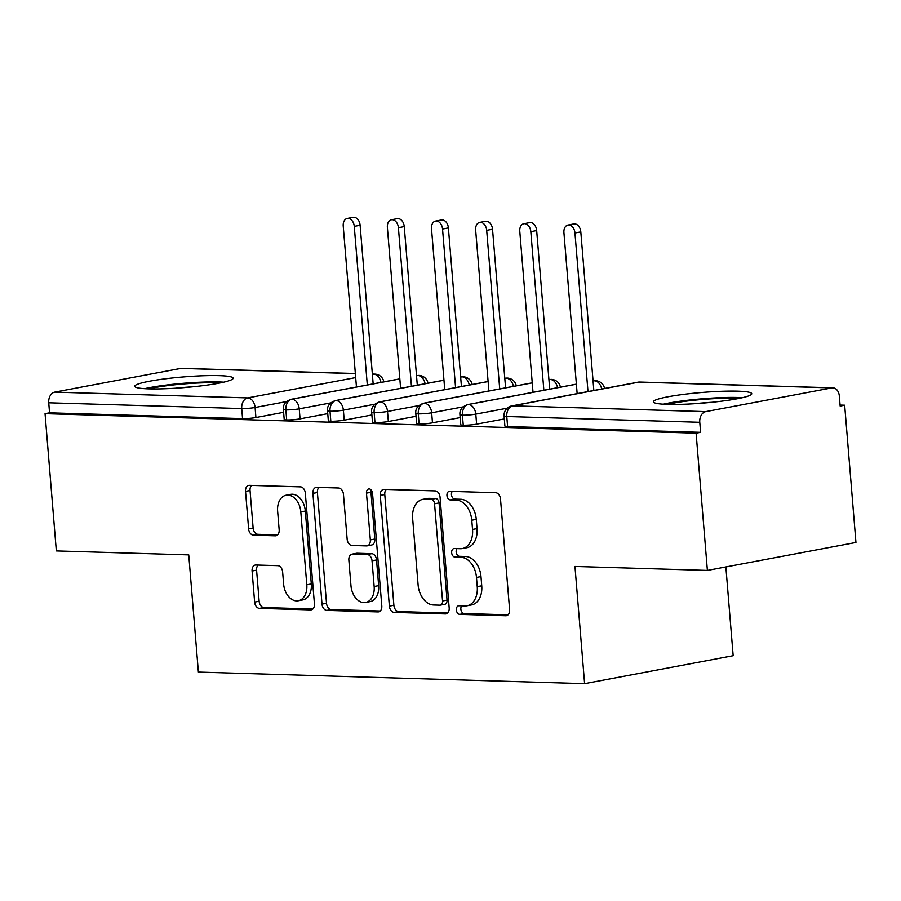<?xml version="1.0" encoding="UTF-8"?>
<svg xmlns="http://www.w3.org/2000/svg" width="901" height="901" viewBox="0 0 901 901"><rect width="100%" height="100%" fill="white"/><g stroke="black" fill="none" stroke-linecap="round" stroke-linejoin="round"><path stroke-width="1.35" d="M456.356 609.977A4.347 2.996 -100.7 0 0 459.747 614.369L505.776 615.755A6.206 4.28 -100.7 0 0 506.418 615.698A6.206 4.28 -100.7 0 0 509.606 609.729L500.505 498.996A6.206 4.28 -100.7 0 0 495.663 492.712L449.633 491.338A4.347 2.996 -100.7 0 0 449.182 491.372A4.347 2.996 -100.7 0 0 446.952 495.55A4.347 2.996 -100.7 0 0 450.342 499.942L456.3 500.123A19.867 13.706 -100.7 0 1 471.775 520.226L472.541 529.45A19.867 13.706 -100.7 0 1 462.348 548.563A19.867 13.706 -100.7 0 1 460.287 548.72L454.329 548.551A4.347 2.996 -100.7 0 0 453.879 548.585A4.347 2.996 -100.7 0 0 451.66 552.764A4.347 2.996 -100.7 0 0 455.039 557.156L460.997 557.336A19.867 13.706 -100.7 0 1 476.483 577.44L477.237 586.664A19.867 13.706 -100.7 0 1 467.045 605.776A19.867 13.706 -100.7 0 1 464.995 605.934L459.037 605.765A4.347 2.996 -100.7 0 0 458.586 605.799A4.347 2.996 -100.7 0 0 456.356 609.977M461.695 605.844A4.347 2.996 -100.7 0 0 460.861 609.132A4.347 2.996 -100.7 0 0 464.252 613.525L508.051 614.842M452.279 491.417A4.347 2.996 -100.7 0 0 451.457 494.705A4.347 2.996 -100.7 0 0 454.836 499.098L460.794 499.278L456.3 500.123M456.987 548.63A4.347 2.996 -100.7 0 0 456.154 551.919A4.347 2.996 -100.7 0 0 459.544 556.311L465.502 556.491L460.997 557.336M219.056 375.638A49.341 5.338 175.3 0 1 233.122 378.206A49.341 5.338 175.3 0 1 202.736 385.673A49.341 5.338 175.3 0 1 148.834 388.86A49.341 5.338 175.3 0 1 134.767 386.292A49.341 5.338 175.3 0 1 165.142 378.825A49.341 5.338 175.3 0 1 219.056 375.638M737.694 391.169A49.341 5.338 175.3 0 1 751.749 393.737A49.341 5.338 175.3 0 1 721.374 401.204A49.341 5.338 175.3 0 1 667.461 404.38A49.341 5.338 175.3 0 1 653.405 401.823A49.341 5.338 175.3 0 1 683.78 394.356A49.341 5.338 175.3 0 1 737.694 391.169M255.907 565.006A6.206 4.28 -100.7 0 0 255.265 565.051A6.206 4.28 -100.7 0 0 252.077 571.031L254.634 602.093A6.206 4.28 -100.7 0 0 259.477 608.378L310.597 609.909A6.206 4.28 -100.7 0 0 311.239 609.853A6.206 4.28 -100.7 0 0 314.426 603.884L305.326 493.151A6.206 4.28 -100.7 0 0 300.483 486.867L249.363 485.335A6.206 4.28 -100.7 0 0 248.721 485.391A6.206 4.28 -100.7 0 0 245.534 491.36L248.62 528.887A6.206 4.28 -100.7 0 0 253.451 535.171L275.334 535.825A6.206 4.28 -100.7 0 0 275.976 535.768A6.206 4.28 -100.7 0 0 279.164 529.799L277.632 511.194A16.612 11.454 -100.7 0 1 286.146 495.212A16.612 11.454 -100.7 0 1 300.81 511.881L306.802 584.783A16.612 11.454 -100.7 0 1 298.287 600.764A16.612 11.454 -100.7 0 1 283.624 584.096L282.621 571.944A6.206 4.28 -100.7 0 0 277.79 565.659L255.907 565.006M831.814 387.903L638.82 382.125L512.759 405.844L705.753 411.622L831.814 387.903A9.494 6.791 91.7 0 1 832.873 387.824A9.494 6.791 91.7 0 1 839.338 396.035L840.16 406.058L844.665 405.213L855.95 542.47L707.386 570.423L696.101 433.167L700.606 432.322L699.773 422.287L506.779 416.51L507.601 426.545L700.606 432.322M707.386 570.423L574.962 566.459L584.603 683.656L198.389 672.09L188.748 554.892L56.335 550.928L45.05 413.672L696.101 433.167M389.378 606.125A6.206 4.28 -100.7 0 0 394.221 612.41L445.342 613.941A6.206 4.28 -100.7 0 0 445.984 613.896A6.206 4.28 -100.7 0 0 449.171 607.916L440.06 497.183A6.206 4.28 -100.7 0 0 435.228 490.899L384.096 489.367A6.206 4.28 -100.7 0 0 383.454 489.423A6.206 4.28 -100.7 0 0 380.278 495.392L389.378 606.125L393.883 605.281A6.206 4.28 -100.7 0 0 398.715 611.565L447.606 613.029M377.97 611.925L326.849 610.394A6.206 4.28 -100.7 0 1 322.006 604.109L312.906 493.376A6.206 4.28 -100.7 0 1 316.082 487.407A6.206 4.28 -100.7 0 1 316.724 487.351L338.607 488.004A6.206 4.28 -100.7 0 1 343.45 494.289L347.144 539.203A6.206 4.28 -100.7 0 0 351.976 545.477L366.493 545.916A6.206 4.28 -100.7 0 0 367.135 545.871A6.206 4.28 -100.7 0 0 370.322 539.89L366.47 493.14A4.347 2.996 -100.7 0 1 368.7 488.961A4.347 2.996 -100.7 0 1 372.541 493.32L381.799 605.9A6.206 4.28 -100.7 0 1 378.611 611.869A6.206 4.28 -100.7 0 1 377.97 611.925L379.231 611.689M584.603 683.656L733.166 655.714L725.868 566.943M705.753 411.622A9.494 6.791 91.7 0 0 699.773 422.287M45.05 413.672L49.555 412.827L48.733 402.792A9.494 6.791 -88.3 0 1 54.713 392.126L180.763 368.408A9.494 6.791 -88.3 0 1 181.822 368.329L355.354 373.521M840.081 405.078L844.665 405.213M49.555 412.827L242.549 418.605L241.727 408.57L48.733 402.792M286.462 401.598L255.096 407.5L255.918 417.535L283.612 412.32M255.918 417.535A9.494 1.025 175.3 0 1 242.549 418.605M507.601 426.545A9.494 1.025 175.3 0 1 504.898 426.049L504.076 416.014A9.494 1.025 175.3 0 0 506.779 416.51A9.494 6.791 91.7 0 1 512.759 405.844A9.494 6.544 -100.7 0 0 511.779 405.912A9.494 9.494 0 0 0 504.076 416.014M330.599 402.927L299.233 408.829L300.067 418.852A9.494 1.025 175.3 0 1 286.687 419.922A9.494 1.025 175.3 0 1 284.198 419.438L283.376 409.414A9.494 1.025 175.3 0 0 285.865 409.899A9.494 6.791 -88.3 0 1 291.845 399.222L399.83 378.916M300.067 418.852L327.75 413.638M374.737 404.245L343.371 410.146L344.205 420.17A9.494 1.025 175.3 0 1 330.825 421.251A9.494 1.025 175.3 0 1 328.336 420.756L327.514 410.732A9.494 1.025 175.3 0 0 330.003 411.216A9.494 6.791 -88.3 0 1 335.983 400.551L443.968 380.233M344.205 420.17L371.899 414.967M418.875 405.574L387.52 411.464L388.342 421.499A9.494 1.025 175.3 0 1 374.962 422.569A9.494 1.025 175.3 0 1 372.485 422.085L371.651 412.05A9.494 1.025 175.3 0 0 374.14 412.534A9.494 6.791 -88.3 0 1 380.121 401.869L488.105 381.551M388.342 421.499L416.037 416.285M463.013 406.892L431.658 412.793L432.48 422.817A9.494 1.025 175.3 0 1 419.1 423.887A9.494 1.025 175.3 0 1 416.622 423.402L415.789 413.379A9.494 1.025 175.3 0 0 418.278 413.863A9.494 6.791 -88.3 0 1 424.258 403.186L532.243 382.88M432.48 422.817L460.174 417.602M507.162 408.209L475.796 414.111L476.618 424.134A9.494 1.025 175.3 0 1 463.249 425.216A9.494 1.025 175.3 0 1 460.76 424.72L459.938 414.697A9.494 1.025 175.3 0 0 462.416 415.181A9.494 6.791 -88.3 0 1 468.396 404.515L576.381 384.198M476.618 424.134L504.312 418.931M593.072 381.055L594.457 380.796A9.494 6.791 -88.3 0 1 595.279 380.718A9.494 6.791 -88.3 0 1 595.516 380.718A9.494 9.494 0 0 1 604.56 388.466M463.249 425.216L462.416 415.181A9.494 1.025 175.3 0 0 475.796 414.111A9.494 6.544 -100.7 0 0 468.396 404.515A9.494 6.544 -100.7 0 0 467.642 404.594L576.381 384.13M548.934 379.738L550.32 379.479A9.494 6.791 -88.3 0 1 551.142 379.389A9.494 6.791 -88.3 0 1 551.378 379.389A9.494 9.494 0 0 1 560.422 387.137M419.1 423.887L418.278 413.863A9.494 1.025 175.3 0 0 431.658 412.793A9.494 6.544 -100.7 0 0 424.258 403.186A9.494 6.544 -100.7 0 0 423.504 403.265L532.243 382.812M504.797 378.409L506.182 378.15A9.494 6.791 -88.3 0 1 507.004 378.071A9.494 6.791 -88.3 0 1 507.24 378.071A9.494 9.494 0 0 1 516.273 385.808M374.962 422.569L374.14 412.534A9.494 1.025 175.3 0 0 387.52 411.464A9.494 6.544 -100.7 0 0 380.121 401.869A9.494 6.544 -100.7 0 0 379.366 401.947L488.105 381.483M460.659 377.091L462.044 376.832A9.494 6.791 -88.3 0 1 462.866 376.753A9.494 6.791 -88.3 0 1 463.091 376.753A9.494 9.494 0 0 1 472.135 384.49M330.825 421.251L330.003 411.216A9.494 1.025 175.3 0 0 343.371 410.146A9.494 6.544 -100.7 0 0 335.983 400.551A9.494 6.544 -100.7 0 0 335.217 400.618L443.956 380.166M416.521 375.773L417.895 375.514A9.494 6.791 -88.3 0 1 418.728 375.424A9.494 6.791 -88.3 0 1 418.954 375.424A9.494 9.494 0 0 1 427.998 383.173M286.687 419.922L285.865 409.899A9.494 1.025 175.3 0 0 299.233 408.829A9.494 6.544 -100.7 0 0 291.845 399.222A9.494 6.544 -100.7 0 0 291.079 399.301L399.819 378.848M467.045 605.776L471.55 604.931A19.867 13.706 -100.7 0 0 481.742 585.819L477.237 586.664M465.502 556.491A19.867 13.706 -100.7 0 1 480.988 576.595L481.742 585.819M462.348 548.563L466.853 547.718A19.867 13.706 -100.7 0 0 477.034 528.605L472.541 529.45M460.794 499.278A19.867 13.706 -100.7 0 1 476.28 519.381L477.034 528.605M386.338 489.434A6.206 4.28 -100.7 0 0 384.772 494.548L393.883 605.281M439.868 605.19A4.347 2.996 -100.7 0 0 440.319 605.157A4.347 2.996 -100.7 0 0 442.549 600.967L434.552 503.772A4.347 2.996 -100.7 0 0 431.162 499.368L424.889 499.188A19.867 13.706 -100.7 0 0 422.828 499.345A19.867 13.706 -100.7 0 0 412.635 518.458L418.098 584.895A19.867 13.706 -100.7 0 0 433.584 604.999L439.868 605.19M444.373 604.334A4.347 2.996 -100.7 0 0 444.812 604.301A4.347 2.996 -100.7 0 0 447.042 600.122L442.549 600.967M422.828 499.345L427.333 498.501A19.867 13.706 -100.7 0 1 429.383 498.332L435.667 498.523A4.347 2.996 -100.7 0 1 439.057 502.927L447.042 600.122M380.233 611.013L331.343 609.549L326.849 610.394M318.965 487.418A6.206 4.28 -100.7 0 0 317.4 492.532L326.511 603.265A6.206 4.28 -100.7 0 0 331.343 609.549M367.135 545.871L371.64 545.015A6.206 4.28 -100.7 0 0 374.816 539.046L370.975 492.295L366.47 493.14M371.235 490.054A4.347 2.996 -100.7 0 0 370.975 492.295M350.973 585.796A16.612 11.454 -100.7 0 0 365.626 602.476A16.612 11.454 -100.7 0 0 374.152 586.495L372.034 560.816A6.206 4.28 -100.7 0 0 367.203 554.532L352.685 554.092A6.206 4.28 -100.7 0 0 352.043 554.149A6.206 4.28 -100.7 0 0 348.856 560.118L350.973 585.796M365.626 602.476L370.131 601.62A16.612 11.454 -100.7 0 0 378.657 585.65L374.152 586.495M352.043 554.149L356.548 553.293A6.206 4.28 -100.7 0 1 357.19 553.248L371.696 553.687A6.206 4.28 -100.7 0 1 376.539 559.96L378.657 585.65M298.287 600.764L302.792 599.92A16.612 11.454 -100.7 0 0 311.307 583.938L306.802 584.783M286.146 495.212L290.651 494.367A16.612 11.454 -100.7 0 1 305.315 511.036L311.307 583.938M251.593 485.402A6.206 4.28 -100.7 0 0 250.039 490.516L253.125 528.042A6.206 4.28 -100.7 0 0 257.956 534.316L277.609 534.912M258.136 565.073A6.206 4.28 -100.7 0 0 256.582 570.175L259.139 601.249A6.206 4.28 -100.7 0 0 263.982 607.533L312.872 608.997M567.979 225.047L573.836 223.944A7.906 5.451 79.3 0 1 580.807 231.884L574.962 232.987A7.906 5.451 -100.7 0 0 567.979 225.047A7.906 5.451 -100.7 0 0 563.925 232.661L577.158 393.613M587.993 391.575L574.962 232.987M593.849 390.471L580.807 231.884M523.841 223.73L529.698 222.626A7.906 5.451 79.3 0 1 536.669 230.566L530.824 231.658A7.906 5.451 -100.7 0 0 523.841 223.73A7.906 5.451 -100.7 0 0 519.787 231.332L533.02 392.284M543.855 390.246L530.824 231.658M549.711 389.153L536.669 230.566M479.704 222.401L485.56 221.308A7.906 5.451 79.3 0 1 492.532 229.237L486.686 230.341A7.906 5.451 -100.7 0 0 479.704 222.401A7.906 5.451 -100.7 0 0 475.649 230.014L488.883 390.966M499.717 388.928L486.686 230.341M505.574 387.824L492.532 229.237M435.566 221.083L441.411 219.979A7.906 5.451 79.3 0 1 448.394 227.919L442.537 229.023A7.906 5.451 -100.7 0 0 435.566 221.083A7.906 5.451 -100.7 0 0 431.511 228.685L444.745 389.649M455.579 387.61L442.537 229.023M461.436 386.506L448.394 227.919M391.428 219.765L397.273 218.661A7.906 5.451 79.3 0 1 404.256 226.601L398.4 227.694A7.906 5.451 -100.7 0 0 391.428 219.765A7.906 5.451 -100.7 0 0 387.374 227.367L400.607 388.32M411.442 386.281L398.4 227.694M417.298 385.189L404.256 226.601M667.528 404.391A42.696 4.629 175.3 0 1 733.482 398.332A42.696 4.629 175.3 0 1 738.234 398.58M742.401 397.69A49.026 5.305 -4.7 0 0 737.987 397.487A49.026 5.305 -4.7 0 0 663.271 404.2M711.745 402.296A39.531 4.28 -4.7 0 0 694.266 403.738M148.902 388.86A42.696 4.629 175.3 0 1 214.843 382.801A42.696 4.629 175.3 0 1 219.596 383.049M223.763 382.159A49.026 5.305 -4.7 0 0 219.348 381.956A49.026 5.305 -4.7 0 0 144.644 388.669M193.107 386.777A39.531 4.28 -4.7 0 0 175.639 388.207M347.29 218.436L353.136 217.344A7.906 5.451 79.3 0 1 360.118 225.273L354.262 226.376A7.906 5.451 -100.7 0 0 347.29 218.436A7.906 5.451 -100.7 0 0 343.225 226.05L356.458 387.002M367.304 384.964L354.262 226.376M373.16 383.86L360.118 225.273M464.252 613.525L459.747 614.369M454.836 499.098L450.342 499.942M459.544 556.311L455.039 557.156M832.873 387.824L639.868 382.047A9.494 6.791 91.7 0 0 638.82 382.125A9.494 6.544 -100.7 0 0 637.829 382.204L511.779 405.912M54.713 392.126L247.707 397.904L355.692 377.587M372.383 374.444L373.757 374.185L372.361 374.152M355.366 373.633L180.763 368.408M241.727 408.57A9.494 6.791 -88.3 0 1 247.707 397.904A9.494 6.544 -100.7 0 1 255.096 407.5A9.494 1.025 175.3 0 1 241.727 408.57M380.965 382.396A9.494 6.544 -100.7 0 0 373.757 374.185A9.494 6.791 -88.3 0 1 374.816 374.106L372.35 374.028M601.665 389.007A9.494 6.544 -100.7 0 0 594.457 380.796A9.494 6.544 -100.7 0 0 593.691 380.875L595.279 380.718M557.528 387.678A9.494 6.544 -100.7 0 0 550.32 379.479A9.494 6.544 -100.7 0 0 549.554 379.558L551.142 379.389M513.39 386.36A9.494 6.544 -100.7 0 0 506.182 378.15A9.494 6.544 -100.7 0 0 505.416 378.229L507.004 378.071M469.241 385.031A9.494 6.544 -100.7 0 0 462.044 376.832A9.494 6.544 -100.7 0 0 461.278 376.911L462.866 376.753M425.103 383.713A9.494 6.544 -100.7 0 0 417.895 375.514A9.494 6.544 -100.7 0 0 417.14 375.593L418.728 375.424M480.988 576.595L476.483 577.44M476.28 519.381L471.775 520.226M507.038 615.518L505.776 615.755M384.772 494.548L380.278 495.392M446.603 613.705L445.342 613.941M398.715 611.565L394.221 612.41M439.057 502.927L434.552 503.772M435.667 498.523L431.162 499.368M429.383 498.332L424.889 499.188M326.511 603.265L322.006 604.109M317.4 492.532L312.906 493.376M374.816 539.046L370.322 539.89M376.539 559.96L372.034 560.816M371.696 553.687L367.203 554.532M357.19 553.248L352.685 554.092M305.315 511.036L300.81 511.881M276.596 535.588L275.334 535.825M257.956 534.316L253.451 535.171M253.125 528.042L248.62 528.887M250.039 490.516L245.534 491.36M311.859 609.673L310.597 609.909M263.982 607.533L259.477 608.378M259.139 601.249L254.634 602.093M256.582 570.175L252.077 571.031M639.868 382.047A9.494 9.494 0 0 0 637.829 382.204M593.072 380.988L593.691 380.875M467.642 404.594C462.01 406.678 459.442 410.045 459.938 414.697M548.934 379.67L549.554 379.558M423.504 403.265C417.873 405.349 415.305 408.727 415.789 413.379M504.797 378.352L505.416 378.229M379.366 401.947C373.735 404.031 371.156 407.398 371.651 412.05M460.659 377.023L461.278 376.911M335.217 400.618C329.586 402.713 327.018 406.081 327.514 410.732M383.86 381.844A9.494 9.494 0 0 0 374.816 374.106M416.51 375.706L417.14 375.593M291.079 399.301C285.448 401.384 282.88 404.752 283.376 409.414M444.812 604.301L440.319 605.157"/></g></svg>
